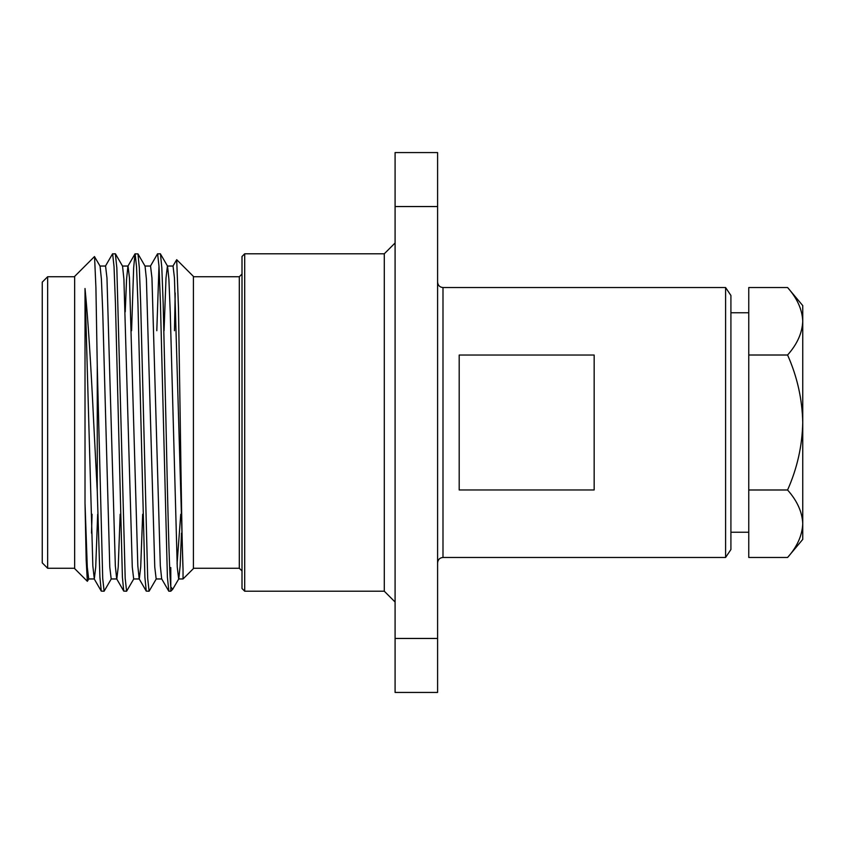 <?xml version="1.0" encoding="UTF-8"?>
<svg xmlns="http://www.w3.org/2000/svg" width="845" height="845" viewBox="0 0 845 845"><rect width="100%" height="100%" fill="white"/><g stroke="black" fill="none" stroke-linecap="round" stroke-linejoin="round"><path stroke-width="1.27" d="M384.285 253.785L244.701 253.785L244.701 591.215L384.285 591.215L384.285 253.785L395.09 242.99M459.194 422.5L459.194 355.037L594.162 355.037L594.162 489.963L459.194 489.963L459.194 422.5M725.591 287.532L725.591 557.468L730.914 549.525L730.914 295.475L725.591 287.532L442.991 287.532L442.991 557.468C439.749 557.763 437.942 559.559 437.594 562.865M244.701 253.785L242.008 256.489L242.008 588.511L244.701 591.215M172.908 266.143L176.7 259.69L193.42 276.41L193.42 568.59L183.038 578.962L183.038 569.488L183.038 578.962L178.665 578.962L177.26 567.058L170.236 311.858L168.894 279.156L167.553 266.143L160.349 253.785L157.497 253.891L150.421 266.143M180.745 514.278L177.08 563.869M181.474 533.142L180.143 565.844L178.802 578.857L172.686 589.314L170.796 591.215L168.863 591.215L167.394 577.167L160.434 303.207L159.029 266.629L157.614 253.785M172.686 589.314L170.796 586.874L170.796 567.576L170.236 579.078M176.7 259.69L178.475 308.076L180.27 422.5C181.189 487.565 182.108 548.965 183.038 569.488L174.45 277.942L173.045 266.038L167.416 266.038L166.011 277.942L164.057 330.722M170.796 591.215L170.796 586.874C169.137 570.734 167.595 498.793 165.969 422.5L163.159 303.207L161.817 267.833L160.465 253.891M158.987 265.921L156.8 330.722M156.304 578.857L149.1 591.215L147.695 578.371L140.661 303.207L139.33 267.833L137.978 253.891L134.999 253.891L133.647 267.833L131.577 330.722M149.1 591.215L146.248 591.109L144.896 577.167L137.936 303.207L136.531 266.629L135.126 253.785M133.806 578.857L126.602 591.215L125.197 578.371L116.832 267.833L115.364 253.785L112.512 253.891L105.424 266.143M126.602 591.215L123.75 591.109L122.398 577.167L115.438 303.207L114.033 266.629L112.628 253.785M111.308 578.857L104.115 591.215L102.71 578.371L97.259 365.748L97.259 491.315L93.7 422.5C90.859 363.033 87.964 318.364 85.018 288.504L85.018 503.293L86.179 559.929L87.341 581.297L88.82 578.857M104.115 591.215L101.263 591.109L99.911 577.167L97.259 491.315M120.17 514.278L118.215 567.058L116.811 578.962L111.181 578.962L109.776 567.058L102.741 311.858L101.411 279.156L100.069 266.143L94.471 256.574L74.645 276.41L74.645 568.59L87.341 581.297M94.555 256.605L95.918 287.617L97.259 365.748M74.645 276.737L47.647 276.737L47.647 568.262L74.645 568.262M47.647 276.737L42.25 282.135L42.25 562.865L47.647 568.262M174.482 330.722L175.19 292.993M85.018 288.504L92.834 565.844L94.313 578.962L95.717 567.058L97.671 514.278M99.932 266.038L105.562 266.038L106.966 277.942L115.332 565.844L116.673 578.857L123.75 591.109M125.24 311.858L126.57 279.156L127.922 266.143L134.999 253.891M122.43 266.038L128.049 266.038L129.454 277.942L137.819 565.844L139.171 578.857L146.248 591.109M115.48 253.891L122.557 266.143L123.909 279.156L132.274 567.058L133.679 578.962L139.298 578.962L140.703 567.058L142.668 514.278M144.928 266.038L150.547 266.038L151.952 277.942L160.318 565.844L161.67 578.857L168.746 591.109M161.796 578.962L156.167 578.962L154.762 567.058L146.407 279.156L145.055 266.143L137.978 253.891M92.052 514.278L91.503 533.142M94.313 578.962L88.683 578.962L87.278 567.058L85.018 503.293M395.09 638.45L437.594 638.45L437.594 692.435L395.09 692.435L395.09 152.565L437.594 152.565L437.594 206.55L395.09 206.55M437.594 638.45L437.594 206.55M802.75 305.594L802.75 539.406L787.593 557.468C797.162 546.747 802.222 535.508 802.75 523.742C802.285 512.123 797.226 500.874 787.593 490.015L787.593 489.963C797.194 468.362 802.254 445.875 802.75 422.5C802.232 399.02 797.173 376.532 787.593 355.037L787.593 354.984C797.162 344.264 802.222 333.025 802.75 321.258C802.285 309.64 797.226 298.401 787.593 287.532L748.765 287.532L787.593 287.532L802.75 305.594M748.765 557.468L787.593 557.468L748.765 557.468L748.765 490.015L787.593 490.015M802.75 523.742L802.539 527.534M787.593 489.963L748.765 489.963L748.765 355.037L787.593 355.037M787.593 354.984L748.765 354.984L748.765 287.532M242.008 570.966L239.304 568.262L239.304 276.737L242.008 274.033M730.914 312.766L748.765 312.766M239.304 276.737L193.42 276.737M239.304 568.262L193.42 568.262M101.263 591.109L94.175 578.857M730.914 532.234L748.765 532.234M442.991 557.468L725.591 557.468M442.991 287.532C439.749 287.237 437.942 285.441 437.594 282.135M384.285 591.215L395.09 602.01"/></g></svg>
